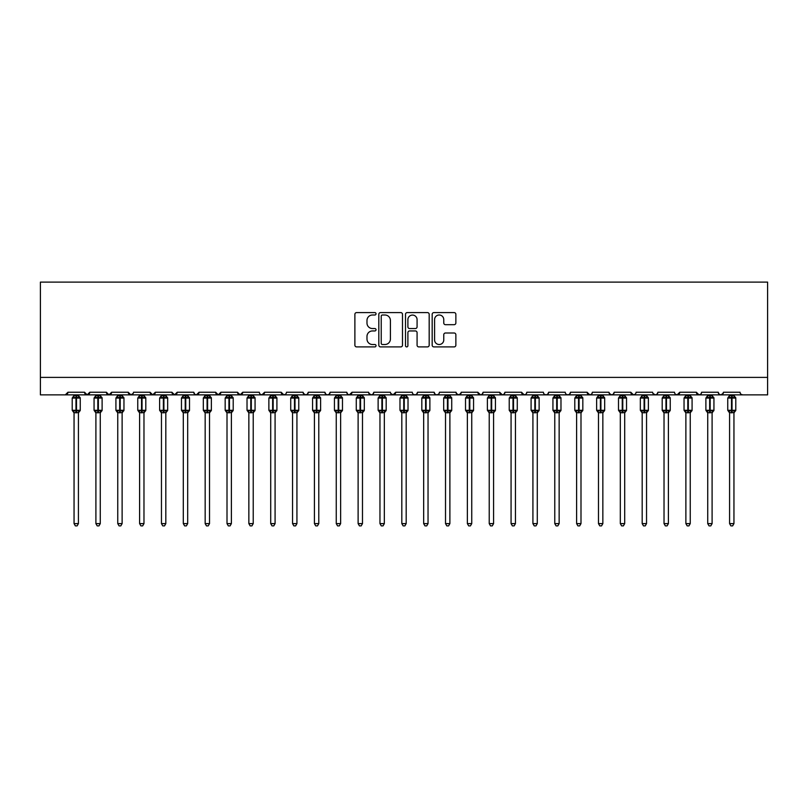 <?xml version="1.0" encoding="UTF-8"?>
<svg xmlns="http://www.w3.org/2000/svg" width="808" height="808" viewBox="0 0 808 808"><rect width="100%" height="100%" fill="white"/><g stroke="black" fill="none" stroke-linecap="round" stroke-linejoin="round"><path stroke-width="1.21" d="M376.033 313.797A1.202 1.202 0 0 0 374.831 312.595L356.601 312.595A1.717 1.717 0 0 0 354.884 314.312L354.884 345.198A1.717 1.717 0 0 0 356.601 346.905L374.831 346.905A1.202 1.202 0 0 0 376.033 345.713A1.202 1.202 0 0 0 374.831 344.511L372.468 344.511A5.494 5.494 0 0 1 366.984 339.017L366.984 336.441A5.494 5.494 0 0 1 372.468 330.947L374.831 330.947A1.202 1.202 0 0 0 376.033 329.755A1.202 1.202 0 0 0 374.831 328.553L372.468 328.553A5.494 5.494 0 0 1 366.984 323.059L366.984 320.483A5.494 5.494 0 0 1 372.468 314.999L374.831 314.999A1.202 1.202 0 0 0 376.033 313.797M454.147 324.685A1.717 1.717 0 0 0 455.864 322.978L455.864 314.312A1.717 1.717 0 0 0 454.147 312.595L433.896 312.595A1.717 1.717 0 0 0 432.179 314.312L432.179 345.198A1.717 1.717 0 0 0 433.896 346.905L454.147 346.905A1.717 1.717 0 0 0 455.864 345.198L455.864 334.724A1.717 1.717 0 0 0 454.147 333.007L445.481 333.007A1.717 1.717 0 0 0 443.764 334.724L443.764 339.916A4.585 4.585 0 0 1 439.178 344.511A4.585 4.585 0 0 1 434.583 339.916L434.583 319.584A4.585 4.585 0 0 1 439.178 314.999A4.585 4.585 0 0 1 443.764 319.584L443.764 322.978A1.717 1.717 0 0 0 445.481 324.685L454.147 324.685M40.4 377.386L767.6 377.386L767.6 282.113L40.4 282.113L40.4 394.87L65.307 394.87L67.933 392.244L84.537 392.244L85.497 394.274M402.495 314.312A1.717 1.717 0 0 0 400.778 312.595L380.538 312.595A1.717 1.717 0 0 0 378.821 314.312L378.821 345.198A1.717 1.717 0 0 0 380.538 346.905L400.778 346.905A1.717 1.717 0 0 0 402.495 345.198L402.495 314.312M407.222 312.595L427.462 312.595A1.717 1.717 0 0 1 429.179 314.312L429.179 345.198A1.717 1.717 0 0 1 427.462 346.905L418.796 346.905A1.717 1.717 0 0 1 417.079 345.198L417.079 332.664A1.717 1.717 0 0 0 415.363 330.947L409.616 330.947A1.717 1.717 0 0 0 407.899 332.664L407.899 345.713A1.202 1.202 0 0 1 406.707 346.905A1.202 1.202 0 0 1 405.505 345.713L405.505 314.312A1.717 1.717 0 0 1 407.222 312.595M65.307 394.87L67.933 392.244A2.626 2.626 0 0 1 65.307 394.87L327.523 394.87L329.209 394.254L330.139 392.244L346.753 392.244A2.626 2.626 0 0 0 349.369 394.87A2.626 2.626 0 0 0 351.995 392.244L368.599 392.244A2.626 2.626 0 0 0 371.226 394.87A2.626 2.626 0 0 0 373.841 392.244L390.456 392.244A2.626 2.626 0 0 0 393.072 394.87A2.626 2.626 0 0 0 395.698 392.244L412.302 392.244A2.626 2.626 0 0 0 414.928 394.87A2.626 2.626 0 0 0 417.544 392.244L434.159 392.244A2.626 2.626 0 0 0 436.774 394.87A2.626 2.626 0 0 0 439.401 392.244L456.005 392.244A2.626 2.626 0 0 0 458.631 394.87A2.626 2.626 0 0 0 461.247 392.244L477.851 392.244A2.626 2.626 0 0 0 480.477 394.87A2.626 2.626 0 0 0 483.103 392.244L499.708 392.244A2.626 2.626 0 0 0 502.334 394.87A2.626 2.626 0 0 0 504.95 392.244L521.554 392.244A2.626 2.626 0 0 0 524.18 394.87A2.626 2.626 0 0 0 526.806 392.244L543.41 392.244A2.626 2.626 0 0 0 546.026 394.87A2.626 2.626 0 0 0 548.652 392.244L565.257 392.244A2.626 2.626 0 0 0 567.883 394.87A2.626 2.626 0 0 0 570.509 392.244L587.113 392.244A2.626 2.626 0 0 0 589.729 394.87A2.626 2.626 0 0 0 592.355 392.244L608.959 392.244A2.626 2.626 0 0 0 611.585 394.87A2.626 2.626 0 0 0 614.201 392.244L630.816 392.244A2.626 2.626 0 0 0 633.432 394.87A2.626 2.626 0 0 0 636.058 392.244L652.662 392.244A2.626 2.626 0 0 0 655.288 394.87A2.626 2.626 0 0 0 657.904 392.244L674.518 392.244A2.626 2.626 0 0 0 677.134 394.87A2.626 2.626 0 0 0 679.76 392.244L696.365 392.244A2.626 2.626 0 0 0 698.991 394.87A2.626 2.626 0 0 0 701.607 392.244L718.221 392.244A2.626 2.626 0 0 0 720.837 394.87A2.626 2.626 0 0 0 723.463 392.244L740.067 392.244A2.626 2.626 0 0 0 742.693 394.87L741.007 394.254M723.463 392.244L722.504 394.274M718.221 392.244L719.17 394.274L720.837 394.87L723.18 393.435M701.607 392.244L701.122 393.769M325.836 394.254L327.523 394.87L698.991 394.87L696.365 392.244L697.324 394.274M675.448 394.254L677.134 394.87L679.76 392.244L678.801 394.274M657.904 392.244L656.955 394.274L655.288 394.87L652.945 393.435M635.118 394.254L633.432 394.87L630.816 392.244L631.775 394.274M614.201 392.244L613.252 394.274L611.585 394.87L609.242 393.435M608.959 392.244L609.919 394.274M592.355 392.244L591.87 393.769M591.426 394.254L589.729 394.87L587.113 392.244L588.072 394.274M570.509 392.244L569.549 394.274M548.652 392.244L547.693 394.274M526.806 392.244L526.311 393.769M525.867 394.254L524.18 394.87L521.554 392.244L522.513 394.274M504.95 392.244L503.99 394.274M504.02 394.254L502.334 394.87L499.708 392.244L500.667 394.274M483.103 392.244L482.144 394.274M482.164 394.254L480.477 394.87L477.851 392.244L478.346 393.769M461.247 392.244L460.287 394.274M456.005 392.244L456.964 394.274M434.159 392.244L435.108 394.274L436.774 394.87L438.461 394.254M417.544 392.244L416.585 394.274M390.739 393.435L393.072 394.87L395.698 392.244L394.738 394.274M373.841 392.244L372.892 394.274L371.226 394.87L368.882 393.435M368.599 392.244L369.559 394.274M346.753 392.244L347.713 394.274L349.369 394.87L351.995 392.244M88.83 394.274L89.779 392.244L87.163 394.87L84.537 392.244A2.626 2.626 0 0 0 87.163 394.87A2.626 2.626 0 0 0 89.779 392.244L106.393 392.244A2.626 2.626 0 0 0 109.009 394.87A2.626 2.626 0 0 0 111.635 392.244L128.24 392.244A2.626 2.626 0 0 0 130.866 394.87A2.626 2.626 0 0 0 133.482 392.244L150.096 392.244A2.626 2.626 0 0 0 152.712 394.87A2.626 2.626 0 0 0 155.338 392.244L171.942 392.244A2.626 2.626 0 0 0 174.568 394.87A2.626 2.626 0 0 0 177.184 392.244L193.789 392.244A2.626 2.626 0 0 0 196.415 394.87A2.626 2.626 0 0 0 199.041 392.244L215.645 392.244A2.626 2.626 0 0 0 218.271 394.87A2.626 2.626 0 0 0 220.887 392.244L237.491 392.244A2.626 2.626 0 0 0 240.117 394.87A2.626 2.626 0 0 0 242.743 392.244L259.348 392.244A2.626 2.626 0 0 0 261.964 394.87A2.626 2.626 0 0 0 264.59 392.244L281.194 392.244A2.626 2.626 0 0 0 283.82 394.87A2.626 2.626 0 0 0 286.446 392.244L303.05 392.244A2.626 2.626 0 0 0 305.666 394.87A2.626 2.626 0 0 0 308.292 392.244L324.897 392.244L325.856 394.274M308.292 392.244L307.333 394.274L305.666 394.87L303.333 393.435M303.05 392.244L304.01 394.274M285.507 394.254L283.82 394.87L281.194 392.244L282.154 394.274M260.277 394.254L261.964 394.87L264.59 392.244L263.63 394.274M237.491 392.244L240.117 394.87L242.743 392.244L241.784 394.274M215.645 392.244L218.271 394.87L220.887 392.244L219.928 394.274M193.789 392.244L194.748 394.274L196.415 394.87L199.041 392.244L198.081 394.274M172.902 394.274L171.942 392.244L174.568 394.87L177.184 392.244L176.225 394.274M151.046 394.274L150.096 392.244L152.712 394.87L155.338 392.244L154.379 394.274M133.199 393.435L130.866 394.87L128.24 392.244L129.199 394.274M767.6 377.386L767.6 394.87L698.991 394.87L700.677 394.254M324.897 392.244A2.626 2.626 0 0 0 327.523 394.87A2.626 2.626 0 0 0 330.149 392.244M106.393 392.244L109.009 394.87L111.635 392.244M413.241 394.254L414.928 394.87L416.615 394.254M456.288 393.435L458.631 394.87L460.964 393.435M544.34 394.254L546.036 394.87L547.723 394.254M566.196 394.254L567.883 394.87L569.569 394.254M382.426 314.999A1.202 1.202 0 0 0 381.224 316.191L381.224 343.309A1.202 1.202 0 0 0 382.426 344.511L384.911 344.511A5.494 5.494 0 0 0 390.405 339.017L390.405 320.483A5.494 5.494 0 0 0 384.911 314.999L382.426 314.999M417.079 319.665A4.585 4.585 0 0 0 412.494 315.08A4.585 4.585 0 0 0 407.899 319.665L407.899 326.836A1.717 1.717 0 0 0 409.616 328.553L415.363 328.553A1.717 1.717 0 0 0 417.079 326.836L417.079 319.665M74.053 523.614L78.416 523.614L77.114 525.887L75.366 525.887L74.053 523.614L74.053 412.625A1.919 1.838 180 0 0 73.043 411.03L73.417 410.464L75.972 411.08L76.497 410.292L76.497 397.273L79.053 397.889L79.679 397.233A0.879 0.879 0 0 1 80.255 398.061L72.215 398.061L72.215 410.292L75.972 410.292L75.972 397.273L73.417 397.889L73.043 397.324A1.919 1.838 -0 0 0 74.053 395.708L78.427 395.799L78.416 394.87M78.416 523.614L78.427 412.555L75.972 412.807L75.972 411.08L76.497 410.292L80.255 410.292A0.879 0.879 0 0 1 79.679 411.11L78.416 412.918M78.416 412.636L78.416 412.625A1.919 1.838 180 0 1 79.426 411.03L79.053 410.464L76.497 411.08L76.497 412.807M75.972 412.807L74.053 412.625M74.053 394.87L74.053 395.718M74.053 395.799L73.417 397.889L74.053 395.799M79.053 397.889L78.427 395.799M78.427 412.555L79.053 410.464M74.053 412.555L73.417 410.464M95.9 523.614L100.273 523.614L98.96 525.887L97.213 525.887L95.9 523.614L95.9 412.625A1.919 1.838 180 0 0 94.889 411.03L95.263 410.464L97.829 411.08L98.354 410.292L98.354 397.273L100.909 397.889L101.535 397.233A0.879 0.879 0 0 1 102.111 398.061L94.061 398.061L94.061 410.292L97.829 410.292L97.829 397.273L95.263 397.889L94.889 397.324A1.919 1.838 -0 0 0 95.9 395.708L100.273 395.799L100.273 394.87M100.273 523.614L100.273 412.555L97.829 412.807L97.829 411.08L98.354 410.292L102.111 410.292A0.879 0.879 0 0 1 101.535 411.11L100.273 412.918M100.273 412.636L100.273 412.625A1.919 1.838 180 0 1 101.283 411.03L100.909 410.464L98.354 411.08L98.354 412.807M97.829 412.807L95.9 412.625M95.9 394.87L95.9 395.718M95.9 395.799L95.263 397.889L95.9 395.799M100.909 397.889L100.273 395.799M100.273 412.555L100.909 410.464M95.9 412.555L95.263 410.464M117.756 523.614L122.119 523.614L120.806 525.887L119.069 525.887L117.756 523.614L117.756 412.625A1.919 1.838 180 0 0 116.746 411.03L117.12 410.464L119.675 411.08L120.2 410.292L120.2 397.273L122.755 397.889L123.382 397.233A0.879 0.879 0 0 1 123.957 398.061L115.918 398.061L115.918 410.292L119.675 410.292L119.675 397.273L117.12 397.889L116.746 397.324A1.919 1.838 -0 0 0 117.756 395.708L122.119 395.799L122.119 394.87M122.119 523.614L122.119 412.555L119.675 412.807L119.675 411.08L120.2 410.292L123.957 410.292A0.879 0.879 0 0 1 123.382 411.11L122.119 412.918M122.119 412.636L122.119 412.625A1.919 1.838 180 0 1 123.129 411.03L122.755 410.464L120.2 411.08L120.2 412.807M119.675 412.807L117.756 412.625M117.756 394.87L117.756 395.718M117.756 395.799L117.12 397.889L117.756 395.799M122.755 397.889L122.119 395.799M122.119 412.555L122.755 410.464M117.756 412.555L117.12 410.464M139.602 523.614L143.976 523.614L142.662 525.887L140.915 525.887L139.602 523.614L139.602 412.625A1.919 1.838 180 0 0 138.592 411.03L138.966 410.464L141.531 411.08L142.046 410.292L142.046 397.273L144.612 397.889L145.238 397.233A0.879 0.879 0 0 1 145.814 398.061L137.764 398.061L137.764 410.292L141.531 410.292L141.531 397.273L138.966 397.889L138.592 397.324A1.919 1.838 -0 0 0 139.602 395.708L143.976 395.799L143.976 394.87M143.976 523.614L143.976 412.555L141.531 412.807L141.531 411.08L142.046 410.292L145.814 410.292A0.879 0.879 0 0 1 145.238 411.11L143.976 412.918M143.976 412.636L143.976 412.625A1.919 1.838 180 0 1 144.986 411.03L144.612 410.464L142.046 411.08L142.046 412.807M141.531 412.807L139.602 412.625M139.602 394.87L139.602 395.718M139.602 395.799L138.966 397.889L139.602 395.799M144.612 397.889L143.976 395.799M143.976 412.555L144.612 410.464M139.602 412.555L138.966 410.464M161.459 523.614L165.822 523.614L164.509 525.887L162.762 525.887L161.459 523.614L161.459 412.625A1.919 1.838 180 0 0 160.449 411.03L160.822 410.464L163.378 411.08L163.903 410.292L163.903 397.273L166.458 397.889L167.084 397.233A0.879 0.879 0 0 1 167.66 398.061L159.62 398.061L159.62 410.292L163.378 410.292L163.378 397.273L160.822 397.889L160.449 397.324A1.919 1.838 -0 0 0 161.459 395.708L165.822 395.799L165.822 394.87M165.822 523.614L165.822 412.555L163.378 412.807L163.378 411.08L163.903 410.292L167.66 410.292A0.879 0.879 0 0 1 167.084 411.11L165.822 412.918M165.822 412.636L165.822 412.625A1.919 1.838 180 0 1 166.832 411.03L166.458 410.464L163.903 411.08L163.903 412.807M163.378 412.807L161.459 412.625M161.459 394.87L161.459 395.718M161.448 395.799L160.822 397.889L161.448 395.799M166.458 397.889L165.822 395.799M165.822 412.555L166.458 410.464M161.448 412.555L160.822 410.464M183.305 523.614L187.678 523.614L186.365 525.887L184.618 525.887L183.305 523.614L183.305 412.625A1.919 1.838 180 0 0 182.295 411.03L182.669 410.464L185.224 411.08L185.749 410.292L185.749 397.273L188.314 397.889L188.941 397.233A0.879 0.879 0 0 1 189.506 398.061L181.467 398.061L181.467 410.292L185.224 410.292L185.224 397.273L182.669 397.889L182.295 397.324A1.919 1.838 -0 0 0 183.305 395.708L187.678 395.799L187.678 394.87M187.678 523.614L187.678 412.555L185.224 412.807L185.224 411.08L185.749 410.292L189.506 410.292A0.879 0.879 0 0 1 188.941 411.11L187.678 412.918M187.678 412.636L187.678 412.625A1.919 1.838 180 0 1 188.688 411.03L188.314 410.464L185.749 411.08L185.749 412.807M185.224 412.807L183.305 412.625M183.305 394.87L183.305 395.718M183.305 395.799L182.669 397.889L183.305 395.799M188.314 397.889L187.678 395.799M187.678 412.555L188.314 410.464M183.305 412.555L182.669 410.464M205.161 523.614L209.524 523.614L208.212 525.887L206.464 525.887L205.161 523.614L205.161 412.625A1.919 1.838 180 0 0 204.151 411.03L204.525 410.464L207.08 411.08L207.606 410.292L207.606 397.273L210.161 397.889L210.787 397.233A0.879 0.879 0 0 1 211.363 398.061L203.323 398.061L203.323 410.292L207.08 410.292L207.08 397.273L204.525 397.889L204.151 397.324A1.919 1.838 -0 0 0 205.161 395.708L209.524 395.799L209.524 394.87M209.524 523.614L209.524 412.555L207.08 412.807L207.08 411.08L207.606 410.292L211.363 410.292A0.879 0.879 0 0 1 210.787 411.11L209.524 412.918M209.524 412.636L209.524 412.625A1.919 1.838 180 0 1 210.534 411.03L210.161 410.464L207.606 411.08L207.606 412.807M207.08 412.807L205.161 412.625M205.161 394.87L205.161 395.718M205.151 395.799L204.525 397.889L205.151 395.799M210.161 397.889L209.524 395.799M209.524 412.555L210.161 410.464M205.151 412.555L204.525 410.464M227.008 523.614L231.381 523.614L230.068 525.887L228.321 525.887L227.008 523.614L227.008 412.625A1.919 1.838 180 0 0 225.998 411.03L226.371 410.464L228.927 411.08L229.452 410.292L229.452 397.273L232.007 397.889L232.643 397.233A0.879 0.879 0 0 1 233.209 398.061L225.169 398.061L225.169 410.292L228.927 410.292L228.927 397.273L226.371 397.889L225.998 397.324A1.919 1.838 -0 0 0 227.008 395.708L231.381 395.799L231.381 394.87M231.381 523.614L231.381 412.555L228.927 412.807L228.927 411.08L229.452 410.292L233.209 410.292A0.879 0.879 0 0 1 232.643 411.11L231.381 412.918M231.381 412.636L231.381 412.625A1.919 1.838 180 0 1 232.391 411.03L232.007 410.464L229.452 411.08L229.452 412.807M228.927 412.807L227.008 412.625M227.008 394.87L227.008 395.718M227.008 395.799L226.371 397.889L227.008 395.799M232.007 397.889L231.381 395.799M231.381 412.555L232.007 410.464M227.008 412.555L226.371 410.464M248.854 523.614L253.227 523.614L251.914 525.887L250.167 525.887L248.854 523.614L248.854 412.625A1.919 1.838 180 0 0 247.844 411.03L248.228 410.464L250.783 411.08L251.308 410.292L251.308 397.273L253.863 397.889L254.49 397.233A0.879 0.879 0 0 1 255.065 398.061L247.026 398.061L247.026 410.292L250.783 410.292L250.783 397.273L248.228 397.889L247.844 397.324A1.919 1.838 -0 0 0 248.854 395.708L253.227 395.799L253.227 394.87M253.227 523.614L253.227 412.555L250.783 412.807L250.783 411.08L251.308 410.292L255.065 410.292A0.879 0.879 0 0 1 254.49 411.11L253.227 412.918M253.227 412.636L253.227 412.625A1.919 1.838 180 0 1 254.237 411.03L253.863 410.464L251.308 411.08L251.308 412.807M250.783 412.807L248.854 412.625M248.854 394.87L248.854 395.718M248.854 395.799L248.228 397.889L248.854 395.799M253.863 397.889L253.227 395.799M253.227 412.555L253.863 410.464M248.854 412.555L248.228 410.464M270.71 523.614L275.084 523.614L273.771 525.887L272.023 525.887L270.71 523.614L270.71 412.625A1.919 1.838 180 0 0 269.7 411.03L270.074 410.464L272.629 411.08L273.154 410.292L273.154 397.273L275.71 397.889L276.346 397.233A0.879 0.879 0 0 1 276.912 398.061L268.872 398.061L268.872 410.292L272.629 410.292L272.629 397.273L270.074 397.889L269.7 397.324A1.919 1.838 -0 0 0 270.71 395.708L275.084 395.799L275.084 394.87M275.084 523.614L275.084 412.555L272.629 412.807L272.629 411.08L273.154 410.292L276.912 410.292A0.879 0.879 0 0 1 276.346 411.11L275.084 412.918M275.084 412.636L275.084 412.625A1.919 1.838 180 0 1 276.094 411.03L275.71 410.464L273.154 411.08L273.154 412.807M272.629 412.807L270.71 412.625M270.71 394.87L270.71 395.718M270.71 395.799L270.074 397.889L270.71 395.799M275.71 397.889L275.084 395.799M275.084 412.555L275.71 410.464M270.71 412.555L270.074 410.464M292.557 523.614L296.93 523.614L295.617 525.887L293.87 525.887L292.557 523.614L292.557 412.625A1.919 1.838 180 0 0 291.547 411.03L291.93 410.464L294.486 411.08L295.011 410.292L295.011 397.273L297.566 397.889L298.192 397.233A0.879 0.879 0 0 1 298.768 398.061L290.729 398.061L290.729 410.292L294.486 410.292L294.486 397.273L291.93 397.889L291.547 397.324A1.919 1.838 -0 0 0 292.557 395.708L296.93 395.799L296.93 394.87M296.93 523.614L296.93 412.555L294.486 412.807L294.486 411.08L295.011 410.292L298.768 410.292A0.879 0.879 0 0 1 298.192 411.11L296.93 412.918M296.93 412.636L296.93 412.625A1.919 1.838 180 0 1 297.94 411.03L297.566 410.464L295.011 411.08L295.011 412.807M294.486 412.807L292.557 412.625M292.557 394.87L292.557 395.718M292.557 395.799L291.93 397.889L292.557 395.799M297.566 397.889L296.93 395.799M296.93 412.555L297.566 410.464M292.557 412.555L291.93 410.464M314.413 523.614L318.786 523.614L317.473 525.887L315.726 525.887L314.413 523.614L314.413 412.625A1.919 1.838 180 0 0 313.403 411.03L313.777 410.464L316.332 411.08L316.857 410.292L316.857 397.273L319.413 397.889L320.039 397.233A0.879 0.879 0 0 1 320.614 398.061L312.575 398.061L312.575 410.292L316.332 410.292L316.332 397.273L313.777 397.889L313.403 397.324A1.919 1.838 -0 0 0 314.413 395.708L318.786 395.799L318.786 394.87M318.786 523.614L318.786 412.555L316.332 412.807L316.332 411.08L316.857 410.292L320.614 410.292A0.879 0.879 0 0 1 320.039 411.11L318.786 412.918M318.786 412.636L318.786 412.625A1.919 1.838 180 0 1 319.786 411.03L319.413 410.464L316.857 411.08L316.857 412.807M316.332 412.807L314.413 412.625M314.413 394.87L314.413 395.718M314.413 395.799L313.777 397.889L314.413 395.799M319.413 397.889L318.786 395.799M318.786 412.555L319.413 410.464M314.413 412.555L313.777 410.464M336.259 523.614L340.633 523.614L339.32 525.887L337.572 525.887L336.259 523.614L336.259 412.625A1.919 1.838 180 0 0 335.249 411.03L335.623 410.464L338.188 411.08L338.714 410.292L338.714 397.273L341.269 397.889L341.895 397.233A0.879 0.879 0 0 1 342.471 398.061L334.431 398.061L334.431 410.292L338.188 410.292L338.188 397.273L335.623 397.889L335.249 397.324A1.919 1.838 -0 0 0 336.259 395.708L340.633 395.799L340.633 394.87M340.633 523.614L340.633 412.555L338.188 412.807L338.188 411.08L338.714 410.292L342.471 410.292A0.879 0.879 0 0 1 341.895 411.11L340.633 412.918M340.633 412.636L340.633 412.625A1.919 1.838 180 0 1 341.643 411.03L341.269 410.464L338.714 411.08L338.714 412.807M338.188 412.807L336.259 412.625M336.259 394.87L336.259 395.718M336.259 395.799L335.623 397.889L336.259 395.799M341.269 397.889L340.633 395.799M340.633 412.555L341.269 410.464M336.259 412.555L335.623 410.464M358.116 523.614L362.479 523.614L361.176 525.887L359.429 525.887L358.116 523.614L358.116 412.625A1.919 1.838 180 0 0 357.106 411.03L357.479 410.464L360.035 411.08L360.56 410.292L360.56 397.273L363.115 397.889L363.741 397.233A0.879 0.879 0 0 1 364.317 398.061L356.277 398.061L356.277 410.292L360.035 410.292L360.035 397.273L357.479 397.889L357.106 397.324A1.919 1.838 -0 0 0 358.116 395.708L362.489 395.799L362.479 394.87M362.479 523.614L362.489 412.555L360.035 412.807L360.035 411.08L360.56 410.292L364.317 410.292A0.879 0.879 0 0 1 363.741 411.11L362.479 412.918M362.479 412.636L362.479 412.625A1.919 1.838 180 0 1 363.489 411.03L363.115 410.464L360.56 411.08L360.56 412.807M360.035 412.807L358.116 412.625M358.116 394.87L358.116 395.718M358.116 395.799L357.479 397.889L358.116 395.799M363.115 397.889L362.489 395.799M362.489 412.555L363.115 410.464M358.116 412.555L357.479 410.464M379.962 523.614L384.335 523.614L383.022 525.887L381.275 525.887L379.962 523.614L379.962 412.625A1.919 1.838 180 0 0 378.952 411.03L379.326 410.464L381.891 411.08L382.416 410.292L382.416 397.273L384.972 397.889L385.598 397.233A0.879 0.879 0 0 1 386.174 398.061L378.124 398.061L378.124 410.292L381.891 410.292L381.891 397.273L379.326 397.889L378.952 397.324A1.919 1.838 -0 0 0 379.962 395.708L384.335 395.799L384.335 394.87M384.335 523.614L384.335 412.555L381.891 412.807L381.891 411.08L382.416 410.292L386.174 410.292A0.879 0.879 0 0 1 385.598 411.11L384.335 412.918M384.335 412.636L384.335 412.625A1.919 1.838 180 0 1 385.345 411.03L384.972 410.464L382.416 411.08L382.416 412.807M381.891 412.807L379.962 412.625M379.962 394.87L379.962 395.718M379.962 395.799L379.326 397.889L379.962 395.799M384.972 397.889L384.335 395.799M384.335 412.555L384.972 410.464M379.962 412.555L379.326 410.464M401.818 523.614L406.182 523.614L404.869 525.887L403.131 525.887L401.818 523.614L401.818 412.625A1.919 1.838 180 0 0 400.808 411.03L401.182 410.464L403.737 411.08L404.263 410.292L404.263 397.273L406.818 397.889L407.444 397.233A0.879 0.879 0 0 1 408.02 398.061L399.98 398.061L399.98 410.292L403.737 410.292L403.737 397.273L401.182 397.889L400.808 397.324A1.919 1.838 -0 0 0 401.818 395.708L406.182 395.799L406.182 394.87M406.182 523.614L406.182 412.555L403.737 412.807L403.737 411.08L404.263 410.292L408.02 410.292A0.879 0.879 0 0 1 407.444 411.11L406.182 412.918M406.182 412.636L406.182 412.625A1.919 1.838 180 0 1 407.192 411.03L406.818 410.464L404.263 411.08L404.263 412.807M403.737 412.807L401.818 412.625M401.818 394.87L401.818 395.718M401.818 395.799L401.182 397.889L401.818 395.799M406.818 397.889L406.182 395.799M406.182 412.555L406.818 410.464M401.818 412.555L401.182 410.464M423.665 523.614L428.038 523.614L426.725 525.887L424.978 525.887L423.665 523.614L423.665 412.625A1.919 1.838 180 0 0 422.655 411.03L423.028 410.464L425.594 411.08L426.109 410.292L426.109 397.273L428.674 397.889L429.3 397.233A0.879 0.879 0 0 1 429.876 398.061L421.826 398.061L421.826 410.292L425.594 410.292L425.594 397.273L423.028 397.889L422.655 397.324A1.919 1.838 -0 0 0 423.665 395.708L428.038 395.799L428.038 394.87M428.038 523.614L428.038 412.555L425.594 412.807L425.594 411.08L426.109 410.292L429.876 410.292A0.879 0.879 0 0 1 429.3 411.11L428.038 412.918M428.038 412.636L428.038 412.625A1.919 1.838 180 0 1 429.048 411.03L428.674 410.464L426.109 411.08L426.109 412.807M425.594 412.807L423.665 412.625M423.665 394.87L423.665 395.718M423.665 395.799L423.028 397.889L423.665 395.799M428.674 397.889L428.038 395.799M428.038 412.555L428.674 410.464M423.665 412.555L423.028 410.464M445.521 523.614L449.884 523.614L448.571 525.887L446.824 525.887L445.521 523.614L445.521 412.625A1.919 1.838 180 0 0 444.511 411.03L444.885 410.464L447.44 411.08L447.965 410.292L447.965 397.273L450.521 397.889L451.147 397.233A0.879 0.879 0 0 1 451.723 398.061L443.683 398.061L443.683 410.292L447.44 410.292L447.44 397.273L444.885 397.889L444.511 397.324A1.919 1.838 -0 0 0 445.521 395.708L449.884 395.799L449.884 394.87M449.884 523.614L449.884 412.555L447.44 412.807L447.44 411.08L447.965 410.292L451.723 410.292A0.879 0.879 0 0 1 451.147 411.11L449.884 412.918M449.884 412.636L449.884 412.625A1.919 1.838 180 0 1 450.894 411.03L450.521 410.464L447.965 411.08L447.965 412.807M447.44 412.807L445.521 412.625M445.521 394.87L445.521 395.718M445.511 395.799L444.885 397.889L445.511 395.799M450.521 397.889L449.884 395.799M449.884 412.555L450.521 410.464M445.511 412.555L444.885 410.464M467.367 523.614L471.741 523.614L470.428 525.887L468.68 525.887L467.367 523.614L467.367 412.625A1.919 1.838 180 0 0 466.357 411.03L466.731 410.464L469.286 411.08L469.812 410.292L469.812 397.273L472.377 397.889L473.003 397.233A0.879 0.879 0 0 1 473.569 398.061L465.529 398.061L465.529 410.292L469.286 410.292L469.286 397.273L466.731 397.889L466.357 397.324A1.919 1.838 -0 0 0 467.367 395.708L471.741 395.799L471.741 394.87M471.741 523.614L471.741 412.555L469.286 412.807L469.286 411.08L469.812 410.292L473.569 410.292A0.879 0.879 0 0 1 473.003 411.11L471.741 412.918M471.741 412.636L471.741 412.625A1.919 1.838 180 0 1 472.751 411.03L472.377 410.464L469.812 411.08L469.812 412.807M469.286 412.807L467.367 412.625M467.367 394.87L467.367 395.718M467.367 395.799L466.731 397.889L467.367 395.799M472.377 397.889L471.741 395.799M471.741 412.555L472.377 410.464M467.367 412.555L466.731 410.464M489.224 523.614L493.587 523.614L492.274 525.887L490.527 525.887L489.224 523.614L489.224 412.625A1.919 1.838 180 0 0 488.214 411.03L488.587 410.464L491.143 411.08L491.668 410.292L491.668 397.273L494.223 397.889L494.849 397.233A0.879 0.879 0 0 1 495.425 398.061L487.386 398.061L487.386 410.292L491.143 410.292L491.143 397.273L488.587 397.889L488.214 397.324A1.919 1.838 -0 0 0 489.224 395.708L493.587 395.799L493.587 394.87M493.587 523.614L493.587 412.555L491.143 412.807L491.143 411.08L491.668 410.292L495.425 410.292A0.879 0.879 0 0 1 494.849 411.11L493.587 412.918M493.587 412.636L493.587 412.625A1.919 1.838 180 0 1 494.597 411.03L494.223 410.464L491.668 411.08L491.668 412.807M491.143 412.807L489.224 412.625M489.224 394.87L489.224 395.718M489.214 395.799L488.587 397.889L489.214 395.799M494.223 397.889L493.587 395.799M493.587 412.555L494.223 410.464M489.214 412.555L488.587 410.464M511.07 523.614L515.443 523.614L514.13 525.887L512.383 525.887L511.07 523.614L511.07 412.625A1.919 1.838 180 0 0 510.06 411.03L510.434 410.464L512.989 411.08L513.514 410.292L513.514 397.273L516.07 397.889L516.706 397.233A0.879 0.879 0 0 1 517.271 398.061L509.232 398.061L509.232 410.292L512.989 410.292L512.989 397.273L510.434 397.889L510.06 397.324A1.919 1.838 -0 0 0 511.07 395.708L515.443 395.799L515.443 394.87M515.443 523.614L515.443 412.555L512.989 412.807L512.989 411.08L513.514 410.292L517.271 410.292A0.879 0.879 0 0 1 516.706 411.11L515.443 412.918M515.443 412.636L515.443 412.625A1.919 1.838 180 0 1 516.453 411.03L516.07 410.464L513.514 411.08L513.514 412.807M512.989 412.807L511.07 412.625M511.07 394.87L511.07 395.718M511.07 395.799L510.434 397.889L511.07 395.799M516.07 397.889L515.443 395.799M515.443 412.555L516.07 410.464M511.07 412.555L510.434 410.464M532.916 523.614L537.29 523.614L535.977 525.887L534.229 525.887L532.916 523.614L532.916 412.625A1.919 1.838 180 0 0 531.906 411.03L532.29 410.464L534.846 411.08L535.371 410.292L535.371 397.273L537.926 397.889L538.552 397.233A0.879 0.879 0 0 1 539.128 398.061L531.088 398.061L531.088 410.292L534.846 410.292L534.846 397.273L532.29 397.889L531.906 397.324A1.919 1.838 -0 0 0 532.916 395.708L537.29 395.799L537.29 394.87M537.29 523.614L537.29 412.555L534.846 412.807L534.846 411.08L535.371 410.292L539.128 410.292A0.879 0.879 0 0 1 538.552 411.11L537.29 412.918M537.29 412.636L537.29 412.625A1.919 1.838 180 0 1 538.3 411.03L537.926 410.464L535.371 411.08L535.371 412.807M534.846 412.807L532.916 412.625M532.916 394.87L532.916 395.718M532.916 395.799L532.29 397.889L532.916 395.799M537.926 397.889L537.29 395.799M537.29 412.555L537.926 410.464M532.916 412.555L532.29 410.464M554.773 523.614L559.146 523.614L557.833 525.887L556.086 525.887L554.773 523.614L554.773 412.625A1.919 1.838 180 0 0 553.763 411.03L554.136 410.464L556.692 411.08L557.217 410.292L557.217 397.273L559.772 397.889L560.409 397.233A0.879 0.879 0 0 1 560.974 398.061L552.935 398.061L552.935 410.292L556.692 410.292L556.692 397.273L554.136 397.889L553.763 397.324A1.919 1.838 -0 0 0 554.773 395.708L559.146 395.799L559.146 394.87M559.146 523.614L559.146 412.555L556.692 412.807L556.692 411.08L557.217 410.292L560.974 410.292A0.879 0.879 0 0 1 560.409 411.11L559.146 412.918M559.146 412.636L559.146 412.625A1.919 1.838 180 0 1 560.156 411.03L559.772 410.464L557.217 411.08L557.217 412.807M556.692 412.807L554.773 412.625M554.773 394.87L554.773 395.718M554.773 395.799L554.136 397.889L554.773 395.799M559.772 397.889L559.146 395.799M559.146 412.555L559.772 410.464M554.773 412.555L554.136 410.464M576.619 523.614L580.992 523.614L579.679 525.887L577.932 525.887L576.619 523.614L576.619 412.625A1.919 1.838 180 0 0 575.609 411.03L575.993 410.464L578.548 411.08L579.073 410.292L579.073 397.273L581.629 397.889L582.255 397.233A0.879 0.879 0 0 1 582.831 398.061L574.791 398.061L574.791 410.292L578.548 410.292L578.548 397.273L575.993 397.889L575.609 397.324A1.919 1.838 -0 0 0 576.619 395.708L580.992 395.799L580.992 394.87M580.992 523.614L580.992 412.555L578.548 412.807L578.548 411.08L579.073 410.292L582.831 410.292A0.879 0.879 0 0 1 582.255 411.11L580.992 412.918M580.992 412.636L580.992 412.625A1.919 1.838 180 0 1 582.002 411.03L581.629 410.464L579.073 411.08L579.073 412.807M578.548 412.807L576.619 412.625M576.619 394.87L576.619 395.718M576.619 395.799L575.993 397.889L576.619 395.799M581.629 397.889L580.992 395.799M580.992 412.555L581.629 410.464M576.619 412.555L575.993 410.464M598.476 523.614L602.849 523.614L601.536 525.887L599.788 525.887L598.476 523.614L598.476 412.625A1.919 1.838 180 0 0 597.465 411.03L597.839 410.464L600.395 411.08L600.92 410.292L600.92 397.273L603.475 397.889L604.101 397.233A0.879 0.879 0 0 1 604.677 398.061L596.637 398.061L596.637 410.292L600.395 410.292L600.395 397.273L597.839 397.889L597.465 397.324A1.919 1.838 -0 0 0 598.476 395.708L602.849 395.799L602.849 394.87M602.849 523.614L602.849 412.555L600.395 412.807L600.395 411.08L600.92 410.292L604.677 410.292A0.879 0.879 0 0 1 604.101 411.11L602.849 412.918M602.849 412.636L602.849 412.625A1.919 1.838 180 0 1 603.849 411.03L603.475 410.464L600.92 411.08L600.92 412.807M600.395 412.807L598.476 412.625M598.476 394.87L598.476 395.718M598.476 395.799L597.839 397.889L598.476 395.799M603.475 397.889L602.849 395.799M602.849 412.555L603.475 410.464M598.476 412.555L597.839 410.464M620.322 523.614L624.695 523.614L623.382 525.887L621.635 525.887L620.322 523.614L620.322 412.625A1.919 1.838 180 0 0 619.312 411.03L619.685 410.464L622.251 411.08L622.776 410.292L622.776 397.273L625.331 397.889L625.958 397.233A0.879 0.879 0 0 1 626.533 398.061L618.494 398.061L618.494 410.292L622.251 410.292L622.251 397.273L619.685 397.889L619.312 397.324A1.919 1.838 -0 0 0 620.322 395.708L624.695 395.799L624.695 394.87M624.695 523.614L624.695 412.555L622.251 412.807L622.251 411.08L622.776 410.292L626.533 410.292A0.879 0.879 0 0 1 625.958 411.11L624.695 412.918M624.695 412.636L624.695 412.625A1.919 1.838 180 0 1 625.705 411.03L625.331 410.464L622.776 411.08L622.776 412.807M622.251 412.807L620.322 412.625M620.322 394.87L620.322 395.718M620.322 395.799L619.685 397.889L620.322 395.799M625.331 397.889L624.695 395.799M624.695 412.555L625.331 410.464M620.322 412.555L619.685 410.464M642.178 523.614L646.541 523.614L645.239 525.887L643.491 525.887L642.178 523.614L642.178 412.625A1.919 1.838 180 0 0 641.168 411.03L641.542 410.464L644.097 411.08L644.622 410.292L644.622 397.273L647.178 397.889L647.804 397.233A0.879 0.879 0 0 1 648.38 398.061L640.34 398.061L640.34 410.292L644.097 410.292L644.097 397.273L641.542 397.889L641.168 397.324A1.919 1.838 -0 0 0 642.178 395.708L646.552 395.799L646.541 394.87M646.541 523.614L646.552 412.555L644.097 412.807L644.097 411.08L644.622 410.292L648.38 410.292A0.879 0.879 0 0 1 647.804 411.11L646.541 412.918M646.541 412.636L646.541 412.625A1.919 1.838 180 0 1 647.551 411.03L647.178 410.464L644.622 411.08L644.622 412.807M644.097 412.807L642.178 412.625M642.178 394.87L642.178 395.718M642.178 395.799L641.542 397.889L642.178 395.799M647.178 397.889L646.552 395.799M646.552 412.555L647.178 410.464M642.178 412.555L641.542 410.464M664.025 523.614L668.398 523.614L667.085 525.887L665.337 525.887L664.025 523.614L664.025 412.625A1.919 1.838 180 0 0 663.014 411.03L663.388 410.464L665.954 411.08L666.479 410.292L666.479 397.273L669.034 397.889L669.66 397.233A0.879 0.879 0 0 1 670.236 398.061L662.186 398.061L662.186 410.292L665.954 410.292L665.954 397.273L663.388 397.889L663.014 397.324A1.919 1.838 -0 0 0 664.025 395.708L668.398 395.799L668.398 394.87M668.398 523.614L668.398 412.555L665.954 412.807L665.954 411.08L666.479 410.292L670.236 410.292A0.879 0.879 0 0 1 669.66 411.11L668.398 412.918M668.398 412.636L668.398 412.625A1.919 1.838 180 0 1 669.408 411.03L669.034 410.464L666.479 411.08L666.479 412.807M665.954 412.807L664.025 412.625M664.025 394.87L664.025 395.718M664.025 395.799L663.388 397.889L664.025 395.799M669.034 397.889L668.398 395.799M668.398 412.555L669.034 410.464M664.025 412.555L663.388 410.464M685.881 523.614L690.244 523.614L688.931 525.887L687.194 525.887L685.881 523.614L685.881 412.625A1.919 1.838 180 0 0 684.871 411.03L685.245 410.464L687.8 411.08L688.325 410.292L688.325 397.273L690.88 397.889L691.507 397.233A0.879 0.879 0 0 1 692.082 398.061L684.043 398.061L684.043 410.292L687.8 410.292L687.8 397.273L685.245 397.889L684.871 397.324A1.919 1.838 -0 0 0 685.881 395.708L690.244 395.799L690.244 394.87M690.244 523.614L690.244 412.555L687.8 412.807L687.8 411.08L688.325 410.292L692.082 410.292A0.879 0.879 0 0 1 691.507 411.11L690.244 412.918M690.244 412.636L690.244 412.625A1.919 1.838 180 0 1 691.254 411.03L690.88 410.464L688.325 411.08L688.325 412.807M687.8 412.807L685.881 412.625M685.881 394.87L685.881 395.718M685.881 395.799L685.245 397.889L685.881 395.799M690.88 397.889L690.244 395.799M690.244 412.555L690.88 410.464M685.881 412.555L685.245 410.464M707.727 523.614L712.101 523.614L710.788 525.887L709.04 525.887L707.727 523.614L707.727 412.625A1.919 1.838 180 0 0 706.717 411.03L707.091 410.464L709.656 411.08L710.171 410.292L710.171 397.273L712.737 397.889L713.363 397.233A0.879 0.879 0 0 1 713.939 398.061L705.889 398.061L705.889 410.292L709.656 410.292L709.656 397.273L707.091 397.889L706.717 397.324A1.919 1.838 -0 0 0 707.727 395.708L712.101 395.799L712.101 394.87M712.101 523.614L712.101 412.555L709.656 412.807L709.656 411.08L710.171 410.292L713.939 410.292A0.879 0.879 0 0 1 713.363 411.11L712.101 412.918M712.101 412.636L712.101 412.625A1.919 1.838 180 0 1 713.111 411.03L712.737 410.464L710.171 411.08L710.171 412.807M709.656 412.807L707.727 412.625M707.727 394.87L707.727 395.718M707.727 395.799L707.091 397.889L707.727 395.799M712.737 397.889L712.101 395.799M712.101 412.555L712.737 410.464M707.727 412.555L707.091 410.464M729.584 523.614L733.947 523.614L732.634 525.887L730.886 525.887L729.584 523.614L729.584 412.625A1.919 1.838 180 0 0 728.574 411.03L728.947 410.464L731.503 411.08L732.028 410.292L732.028 397.273L734.583 397.889L735.209 397.233A0.879 0.879 0 0 1 735.785 398.061L727.745 398.061L727.745 410.292L731.503 410.292L731.503 397.273L728.947 397.889L728.574 397.324A1.919 1.838 -0 0 0 729.584 395.708L733.947 395.799L733.947 394.87M733.947 523.614L733.947 412.555L731.503 412.807L731.503 411.08L732.028 410.292L735.785 410.292A0.879 0.879 0 0 1 735.209 411.11L733.947 412.918M733.947 412.636L733.947 412.625A1.919 1.838 180 0 1 734.957 411.03L734.583 410.464L732.028 411.08L732.028 412.807M731.503 412.807L729.584 412.625M729.584 394.87L729.584 395.718M729.574 395.799L728.947 397.889L729.574 395.799M734.583 397.889L733.947 395.799M733.947 412.555L734.583 410.464M729.574 412.555L728.947 410.464M76.497 395.546L76.497 397.273L75.972 395.546M79.426 397.324A1.919 1.838 -0 0 1 78.416 395.708M98.354 395.546L98.354 397.273L97.829 395.546M101.283 397.324A1.919 1.838 -0 0 1 100.273 395.708M120.2 395.546L120.2 397.273L119.675 395.546M123.129 397.324A1.919 1.838 -0 0 1 122.119 395.708M142.046 395.546L142.046 397.273L141.531 395.546M144.986 397.324A1.919 1.838 -0 0 1 143.976 395.708M163.903 395.546L163.903 397.273L163.378 395.546M166.832 397.324A1.919 1.838 -0 0 1 165.822 395.708M185.749 395.546L185.749 397.273L185.224 395.546M188.688 397.324A1.919 1.838 -0 0 1 187.678 395.708M207.606 395.546L207.606 397.273L207.08 395.546M210.534 397.324A1.919 1.838 -0 0 1 209.524 395.708M229.452 395.546L229.452 397.273L228.927 395.546M232.391 397.324A1.919 1.838 -0 0 1 231.381 395.708M251.308 395.546L251.308 397.273L250.783 395.546M254.237 397.324A1.919 1.838 -0 0 1 253.227 395.708M273.154 395.546L273.154 397.273L272.629 395.546M276.094 397.324A1.919 1.838 -0 0 1 275.084 395.708M295.011 395.546L295.011 397.273L294.486 395.546M297.94 397.324A1.919 1.838 -0 0 1 296.93 395.708M316.857 395.546L316.857 397.273L316.332 395.546M319.786 397.324A1.919 1.838 -0 0 1 318.786 395.708M338.714 395.546L338.714 397.273L338.188 395.546M341.643 397.324A1.919 1.838 -0 0 1 340.633 395.708M360.56 395.546L360.56 397.273L360.035 395.546M363.489 397.324A1.919 1.838 -0 0 1 362.479 395.708M382.416 395.546L382.416 397.273L381.891 395.546M385.345 397.324A1.919 1.838 -0 0 1 384.335 395.708M404.263 395.546L404.263 397.273L403.737 395.546M407.192 397.324A1.919 1.838 -0 0 1 406.182 395.708M426.109 395.546L426.109 397.273L425.594 395.546M429.048 397.324A1.919 1.838 -0 0 1 428.038 395.708M447.965 395.546L447.965 397.273L447.44 395.546M450.894 397.324A1.919 1.838 -0 0 1 449.884 395.708M469.812 395.546L469.812 397.273L469.286 395.546M472.751 397.324A1.919 1.838 -0 0 1 471.741 395.708M491.668 395.546L491.668 397.273L491.143 395.546M494.597 397.324A1.919 1.838 -0 0 1 493.587 395.708M513.514 395.546L513.514 397.273L512.989 395.546M516.453 397.324A1.919 1.838 -0 0 1 515.443 395.708M535.371 395.546L535.371 397.273L534.846 395.546M538.3 397.324A1.919 1.838 -0 0 1 537.29 395.708M557.217 395.546L557.217 397.273L556.692 395.546M560.156 397.324A1.919 1.838 -0 0 1 559.146 395.708M579.073 395.546L579.073 397.273L578.548 395.546M582.002 397.324A1.919 1.838 -0 0 1 580.992 395.708M600.92 395.546L600.92 397.273L600.395 395.546M603.849 397.324A1.919 1.838 -0 0 1 602.849 395.708M622.776 395.546L622.776 397.273L622.251 395.546M625.705 397.324A1.919 1.838 -0 0 1 624.695 395.708M644.622 395.546L644.622 397.273L644.097 395.546M647.551 397.324A1.919 1.838 -0 0 1 646.541 395.708M666.479 395.546L666.479 397.273L665.954 395.546M669.408 397.324A1.919 1.838 -0 0 1 668.398 395.708M688.325 395.546L688.325 397.273L687.8 395.546M691.254 397.324A1.919 1.838 -0 0 1 690.244 395.708M710.171 395.546L710.171 397.273L709.656 395.546M713.111 397.324A1.919 1.838 -0 0 1 712.101 395.708M732.028 395.546L732.028 397.273L731.503 395.546M734.957 397.324A1.919 1.838 -0 0 1 733.947 395.708M80.255 410.292L80.255 398.061M74.053 412.918L72.215 410.292M74.053 395.425L72.215 398.061M79.679 397.233L78.416 395.425M102.111 410.292L102.111 398.061M95.9 412.918L94.061 410.292M95.9 395.425L94.061 398.061M101.535 397.233L100.273 395.425M123.957 410.292L123.957 398.061M117.756 412.918L115.918 410.292M117.756 395.425L115.918 398.061M123.382 397.233L122.119 395.425M145.814 410.292L145.814 398.061M139.602 412.918L137.764 410.292M139.602 395.425L137.764 398.061M145.238 397.233L143.976 395.425M167.66 410.292L167.66 398.061M161.459 412.918L159.62 410.292M161.459 395.425L159.62 398.061M167.084 397.233L165.822 395.425M189.506 410.292L189.506 398.061M183.305 412.918L181.467 410.292M183.305 395.425L181.467 398.061M188.941 397.233L187.678 395.425M211.363 410.292L211.363 398.061M205.161 412.918L203.323 410.292M205.151 395.425L203.323 398.061M210.787 397.233L209.524 395.425M233.209 410.292L233.209 398.061M227.008 412.918L225.169 410.292M227.008 395.425L225.169 398.061M232.643 397.233L231.381 395.425M255.065 410.292L255.065 398.061M248.854 412.918L247.026 410.292M248.854 395.425L247.026 398.061M254.49 397.233L253.227 395.425M276.912 410.292L276.912 398.061M270.71 412.918L268.872 410.292M270.71 395.425L268.872 398.061M276.346 397.233L275.084 395.425M298.768 410.292L298.768 398.061M292.557 412.918L290.729 410.292M292.557 395.425L290.729 398.061M298.192 397.233L296.93 395.425M320.614 410.292L320.614 398.061M314.413 412.918L312.575 410.292M314.413 395.425L312.575 398.061M320.039 397.233L318.786 395.425M342.471 410.292L342.471 398.061M336.259 412.918L334.431 410.292M336.259 395.425L334.431 398.061M341.895 397.233L340.633 395.425M364.317 410.292L364.317 398.061M358.116 412.918L356.277 410.292M358.116 395.425L356.277 398.061M363.741 397.233L362.479 395.425M386.174 410.292L386.174 398.061M379.962 412.918L378.124 410.292M379.962 395.425L378.124 398.061M385.598 397.233L384.335 395.425M408.02 410.292L408.02 398.061M401.818 412.918L399.98 410.292M401.818 395.425L399.98 398.061M407.444 397.233L406.182 395.425M429.876 410.292L429.876 398.061M423.665 412.918L421.826 410.292M423.665 395.425L421.826 398.061M429.3 397.233L428.038 395.425M451.723 410.292L451.723 398.061M445.521 412.918L443.683 410.292M445.521 395.425L443.683 398.061M451.147 397.233L449.884 395.425M473.569 410.292L473.569 398.061M467.367 412.918L465.529 410.292M467.367 395.425L465.529 398.061M473.003 397.233L471.741 395.425M495.425 410.292L495.425 398.061M489.224 412.918L487.386 410.292M489.214 395.425L487.386 398.061M494.849 397.233L493.587 395.425M517.271 410.292L517.271 398.061M511.07 412.918L509.232 410.292M511.07 395.425L509.232 398.061M516.706 397.233L515.443 395.425M539.128 410.292L539.128 398.061M532.916 412.918L531.088 410.292M532.916 395.425L531.088 398.061M538.552 397.233L537.29 395.425M560.974 410.292L560.974 398.061M554.773 412.918L552.935 410.292M554.773 395.425L552.935 398.061M560.409 397.233L559.146 395.425M582.831 410.292L582.831 398.061M576.619 412.918L574.791 410.292M576.619 395.425L574.791 398.061M582.255 397.233L580.992 395.425M604.677 410.292L604.677 398.061M598.476 412.918L596.637 410.292M598.476 395.425L596.637 398.061M604.101 397.233L602.849 395.425M626.533 410.292L626.533 398.061M620.322 412.918L618.494 410.292M620.322 395.425L618.494 398.061M625.958 397.233L624.695 395.425M648.38 410.292L648.38 398.061M642.178 412.918L640.34 410.292M642.178 395.425L640.34 398.061M647.804 397.233L646.541 395.425M670.236 410.292L670.236 398.061M664.025 412.918L662.186 410.292M664.025 395.425L662.186 398.061M669.66 397.233L668.398 395.425M692.082 410.292L692.082 398.061M685.881 412.918L684.043 410.292M685.881 395.425L684.043 398.061M691.507 397.233L690.244 395.425M713.939 410.292L713.939 398.061M707.727 412.918L705.889 410.292M707.727 395.425L705.889 398.061M713.363 397.233L712.101 395.425M735.785 410.292L735.785 398.061M729.584 412.918L727.745 410.292M729.584 395.425L727.745 398.061M735.209 397.233L733.947 395.425"/></g></svg>
